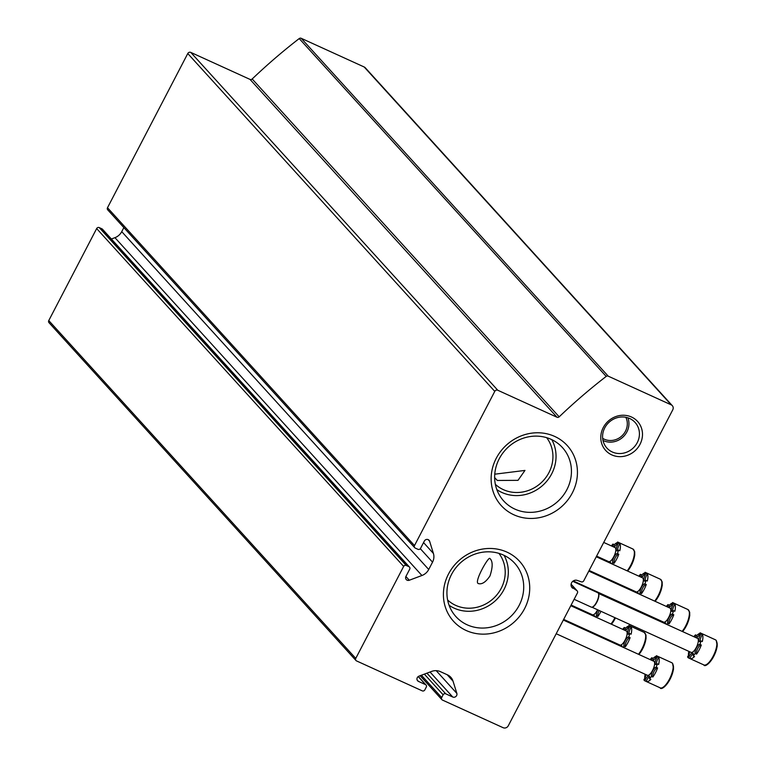 <?xml version="1.0" encoding="UTF-8"?>
<svg xmlns="http://www.w3.org/2000/svg" width="766" height="766" viewBox="0 0 766 766"><rect width="100%" height="100%" fill="white"/><g stroke="black" fill="none" stroke-linecap="round" stroke-linejoin="round"><path stroke-width="1.15" d="M602.65 438.344A16.201 15.014 137.7 0 0 604.23 439.186A16.201 15.014 137.7 0 0 622.423 435.404A16.201 15.014 137.7 0 0 625.832 417.288M447.622 600.008A34.776 32.22 137.7 0 0 455.665 605.351A34.776 32.22 137.7 0 0 496.837 594.895A34.776 32.22 137.7 0 0 498.944 553.378M489.972 575.936C485.826 582.093 481.948 584.64 478.348 583.577C473.647 582.361 488.296 556.738 489.819 558.404C492.883 561.066 492.931 566.907 489.972 575.936M495.343 484.313A34.776 32.22 137.7 0 0 503.386 489.656A34.776 32.22 137.7 0 0 544.559 479.2A34.776 32.22 137.7 0 0 546.665 437.673M494.759 474.192L524.969 470.42L518.008 480.339L497.278 480.454L494.645 477.553M572.777 588.269A4.596 4.261 137.7 0 1 576.913 580.302L581.308 581.844A1.972 1.829 137.7 0 0 583.749 580.81L672.749 409.848A3.954 3.658 137.7 0 0 671.188 404.841L608.204 376.144A1.972 1.829 137.7 0 0 606.193 376.412A553.311 512.665 137.7 0 0 559.18 416.828A1.972 1.829 137.7 0 1 557.006 417.24L497.766 390.248A2.288 2.126 137.7 0 0 494.769 391.378L414.492 545.583A1.972 1.829 137.7 0 0 415.268 548.083L417.968 549.318A1.972 1.829 137.7 0 0 420.553 548.351L424.326 541.093A2.968 2.748 137.7 0 1 429.602 541.217L433.412 553.445A11.854 10.983 137.7 0 1 432.541 562.158L428.721 569.492A11.854 10.983 137.7 0 1 421.932 575.505L409.293 580.235A2.968 2.748 137.7 0 1 405.932 576.434L409.714 569.176A1.972 1.829 137.7 0 0 408.929 566.677L406.239 565.442A1.972 1.829 137.7 0 0 403.644 566.409L355.759 658.406A1.972 1.829 137.7 0 0 356.535 660.914L422.248 690.855A1.972 1.829 137.7 0 0 424.833 689.888L426.279 687.112A1.972 1.829 137.7 0 0 425.494 684.603L418.456 681.395A2.968 2.748 137.7 0 1 418.983 676.139L431.622 671.409A11.854 10.983 137.7 0 1 440.354 671.619L447.478 674.865A11.854 10.983 137.7 0 1 450.839 677.307A11.854 10.983 137.7 0 1 453.041 681.175L456.852 693.393A2.968 2.748 137.7 0 1 452.754 697.022L445.716 693.814A1.972 1.829 137.7 0 0 443.121 694.781L441.676 697.558A1.972 1.829 137.7 0 0 442.461 700.067L503.118 727.7A3.954 3.658 137.7 0 0 508.289 725.766L577.411 592.989A1.972 1.829 137.7 0 0 576.769 590.557L571.608 586.986M672.299 405.654L365.315 67.81A3.954 3.658 137.7 0 0 364.195 66.996L301.21 38.3A1.972 1.829 137.7 0 0 299.209 38.568A553.311 512.665 137.7 0 0 252.186 78.984L559.18 416.828M414.712 547.68L107.719 209.836A1.972 1.829 137.7 0 1 107.499 207.739L187.775 53.534A2.288 2.126 137.7 0 1 190.782 52.404L250.013 79.396A1.972 1.829 137.7 0 0 252.186 78.984M123.853 227.588L121.737 231.648L428.721 569.492M111.376 239.002L114.938 237.671A11.854 10.983 137.7 0 0 121.737 231.648M409.484 567.079L102.5 229.235A1.972 1.829 137.7 0 0 101.945 228.833L99.245 227.598A1.972 1.829 137.7 0 0 96.66 228.565L48.765 320.571A1.972 1.829 137.7 0 0 48.986 322.658L355.979 660.503M611.775 454.889A21.563 19.973 137.7 0 0 642.482 433.738A21.563 19.973 137.7 0 0 610.646 419.232A21.563 19.973 137.7 0 0 611.775 454.889M506.968 552.123A44.61 41.335 -42.3 0 1 509.304 625.908A44.61 41.335 -42.3 0 1 443.428 595.891A44.61 41.335 -42.3 0 1 506.968 552.123M554.689 436.429A44.61 41.335 -42.3 0 1 557.026 510.213A44.61 41.335 -42.3 0 1 491.15 480.196A44.61 41.335 -42.3 0 1 554.689 436.429M551.788 439.655A37.994 35.207 -42.3 0 1 542.96 485.156A37.994 35.207 -42.3 0 1 496.828 489.598M551.194 439.378A39.688 36.778 -42.3 0 1 560.434 445.534A39.688 36.778 -42.3 0 1 557.772 501.462A39.688 36.778 -42.3 0 1 501.854 498.762A39.688 36.778 -42.3 0 1 504.181 451.346A39.688 36.778 -42.3 0 1 551.194 439.378M504.066 555.35A37.994 35.207 -42.3 0 1 495.238 600.86A37.994 35.207 -42.3 0 1 449.106 605.293M503.473 555.072A39.688 36.778 -42.3 0 1 512.713 561.239A39.688 36.778 -42.3 0 1 510.051 617.157A39.688 36.778 -42.3 0 1 454.133 614.466A39.688 36.778 -42.3 0 1 456.459 567.041A39.688 36.778 -42.3 0 1 503.473 555.072M602.986 440.44A17.896 16.574 137.7 0 0 603.455 440.67A17.896 16.574 137.7 0 0 622.988 437.032A17.896 16.574 137.7 0 0 627.881 417.815M612.293 451.988A19.045 17.647 137.7 0 0 635.751 445.084A19.045 17.647 137.7 0 0 634.143 421.482A19.045 17.647 137.7 0 0 609.133 422.19A19.045 17.647 137.7 0 0 606.03 447.018A19.045 17.647 137.7 0 0 612.293 451.988M696.725 637.628A5.266 1.838 114.5 0 1 696.811 635.474A13.836 4.835 -65.5 0 1 699.865 633.367M700.22 641.487A5.266 1.838 114.5 0 1 702.422 634.507A13.836 4.835 -65.5 0 1 702.326 641.544L700.976 640.931A5.266 1.838 114.5 0 1 699.368 641.582A5.266 1.838 114.5 0 1 701.072 633.884A13.836 4.835 114.5 0 0 700.651 633.233A13.836 4.835 114.5 0 0 700.095 632.812L701.445 633.425A13.836 4.835 -65.5 0 0 701.407 633.405A13.836 4.835 -65.5 0 0 701.369 633.386M688.816 651.339A13.836 4.835 -65.5 0 0 688.462 655.39M689.735 651.761A5.266 1.838 114.5 0 1 687.571 656.874A13.836 4.835 114.5 0 0 688.548 657.956L689.898 658.568A5.266 1.838 114.5 0 1 693.268 653.743M689.898 658.568A13.836 4.835 -65.5 0 0 689.936 658.588A13.836 4.835 -65.5 0 0 694.532 656.519L693.182 655.907A13.836 4.835 114.5 0 0 695.202 653.494L696.553 654.116A5.266 1.838 114.5 0 1 697.836 648.381A5.266 1.838 114.5 0 1 701.283 645.02A13.836 4.835 -65.5 0 1 696.553 654.116M693.862 636.699A13.836 4.835 114.5 0 1 695.461 634.861L696.811 635.474M701.072 633.884L702.422 634.507M700.976 640.931A13.836 4.835 114.5 0 1 699.933 644.407L701.283 645.02M700.095 632.812A5.266 1.838 114.5 0 1 696.237 637.781M695.576 637.484A5.266 1.838 114.5 0 1 695.461 634.861M688.548 657.956A5.266 1.838 114.5 0 1 692.78 653.034A5.266 1.838 114.5 0 1 693.182 655.907M695.202 653.494A5.266 1.838 114.5 0 1 696.486 647.768A5.266 1.838 114.5 0 1 699.933 644.407M592.108 607.17A7.708 2.691 -65.5 0 0 592.281 607.16A7.708 2.691 -65.5 0 0 597.327 601.186A7.708 2.691 -65.5 0 0 598.524 593.458L697.52 638.365A7.708 2.691 114.5 0 1 697.845 638.614A7.708 2.691 114.5 0 1 696.524 647.021A7.708 2.691 114.5 0 1 691.123 652.393L591.946 607.208A7.909 2.767 -65.5 0 0 597.097 601.08A7.909 2.767 -65.5 0 0 598.323 593.162A7.909 2.767 -65.5 0 0 598.198 592.989A7.909 2.767 -65.5 0 0 597.853 592.74L572.796 581.327M574.127 599.299L591.304 607.132A7.909 2.767 -65.5 0 0 591.927 607.208L592.281 607.16M669.225 607.371A5.266 1.838 114.5 0 1 669.312 605.207A13.836 4.835 -65.5 0 1 672.366 603.11M672.72 611.22A5.266 1.838 114.5 0 1 674.923 604.24A13.836 4.835 -65.5 0 1 674.827 611.278L673.477 610.665A5.266 1.838 114.5 0 1 671.868 611.316A5.266 1.838 114.5 0 1 673.573 603.627A13.836 4.835 114.5 0 0 673.151 602.966A13.836 4.835 114.5 0 0 672.596 602.545L673.946 603.158A13.836 4.835 -65.5 0 0 673.908 603.148A13.836 4.835 -65.5 0 0 673.869 603.129L687.887 609.516L689.687 612.158L689.735 615.778L687.217 624.194L682.678 631.605M661.317 621.082A13.836 4.835 -65.5 0 0 661.182 621.81M669.053 623.85A5.266 1.838 114.5 0 1 670.336 618.114A5.266 1.838 114.5 0 1 673.783 614.763A13.836 4.835 -65.5 0 1 669.053 623.85L667.703 623.237A13.836 4.835 114.5 0 1 666.813 624.376M666.363 606.442A13.836 4.835 114.5 0 1 667.962 604.594L669.312 605.207M673.573 603.627L674.923 604.24M673.477 610.665A13.836 4.835 114.5 0 1 672.433 614.15L673.783 614.763M672.596 602.545A5.266 1.838 114.5 0 1 668.737 607.524M668.076 607.218A5.266 1.838 114.5 0 1 667.962 604.594M662.236 621.494A5.266 1.838 114.5 0 1 662.083 622.222M664.036 623.112A5.266 1.838 114.5 0 1 665.281 622.768A5.266 1.838 114.5 0 1 665.836 623.936M667.703 623.237A5.266 1.838 114.5 0 1 668.986 617.501A5.266 1.838 114.5 0 1 672.433 614.15M588.805 571.101L670.02 608.108A7.708 2.691 114.5 0 1 670.346 608.348A7.708 2.691 114.5 0 1 669.024 616.754A7.708 2.691 114.5 0 1 663.624 622.136L573.274 580.963M641.726 577.104A5.266 1.838 114.5 0 1 641.812 574.95A13.836 4.835 -65.5 0 1 644.867 572.844M645.221 580.954A5.266 1.838 114.5 0 1 647.423 573.973A13.836 4.835 -65.5 0 1 647.327 581.021L645.977 580.398A5.266 1.838 114.5 0 1 644.369 581.049A5.266 1.838 114.5 0 1 646.073 573.361A13.836 4.835 114.5 0 0 645.652 572.709A13.836 4.835 114.5 0 0 645.096 572.288L646.447 572.901A13.836 4.835 -65.5 0 0 646.408 572.882A13.836 4.835 -65.5 0 0 646.37 572.863M633.817 590.816A13.836 4.835 -65.5 0 0 633.683 591.553M641.554 593.583A5.266 1.838 114.5 0 1 642.837 587.857A5.266 1.838 114.5 0 1 646.284 584.496A13.836 4.835 -65.5 0 1 641.554 593.583L640.204 592.97A13.836 4.835 114.5 0 1 639.313 594.119M638.863 576.176A13.836 4.835 114.5 0 1 640.462 574.337L641.812 574.95M646.073 573.361L647.423 573.973M645.977 580.398A13.836 4.835 114.5 0 1 644.934 583.883L646.284 584.496M645.096 572.288A5.266 1.838 114.5 0 1 641.238 577.258M640.577 576.961A5.266 1.838 114.5 0 1 640.462 574.337M634.736 591.237A5.266 1.838 114.5 0 1 634.583 591.955M636.536 592.846A5.266 1.838 114.5 0 1 637.781 592.511A5.266 1.838 114.5 0 1 638.337 593.669M640.204 592.97A5.266 1.838 114.5 0 1 641.487 587.244A5.266 1.838 114.5 0 1 644.934 583.883M596.264 556.767L642.521 577.842A7.708 2.691 114.5 0 1 642.846 578.091A7.708 2.691 114.5 0 1 641.535 586.488A7.708 2.691 114.5 0 1 636.125 591.869L589.14 570.459M614.227 546.838A5.266 1.838 114.5 0 1 614.313 544.683A13.836 4.835 -65.5 0 1 617.367 542.587M617.722 550.697A5.266 1.838 114.5 0 1 619.924 543.716A13.836 4.835 -65.5 0 1 619.828 550.754L618.478 550.141A5.266 1.838 114.5 0 1 616.869 550.792A5.266 1.838 114.5 0 1 618.574 543.104A13.836 4.835 114.5 0 0 618.152 542.443A13.836 4.835 114.5 0 0 617.597 542.022L618.947 542.634A13.836 4.835 -65.5 0 0 618.909 542.615A13.836 4.835 -65.5 0 0 618.871 542.606M606.327 560.559A13.836 4.835 -65.5 0 0 606.184 561.287M614.054 563.326A5.266 1.838 114.5 0 1 615.337 557.591A5.266 1.838 114.5 0 1 618.784 554.239A13.836 4.835 -65.5 0 1 614.054 563.326L612.704 562.713A13.836 4.835 114.5 0 1 611.814 563.853M611.364 545.919A13.836 4.835 114.5 0 1 612.963 544.071L614.313 544.683M618.574 543.104L619.924 543.716M618.478 550.141A13.836 4.835 114.5 0 1 617.434 553.617L618.784 554.239M617.597 542.022A5.266 1.838 114.5 0 1 613.738 547.001M613.078 546.694A5.266 1.838 114.5 0 1 612.963 544.071M607.237 560.971A5.266 1.838 114.5 0 1 607.084 561.698M609.037 562.589A5.266 1.838 114.5 0 1 610.282 562.244A5.266 1.838 114.5 0 1 610.837 563.412M612.704 562.713A5.266 1.838 114.5 0 1 613.987 556.978A5.266 1.838 114.5 0 1 617.434 553.617M603.723 542.433L615.021 547.575A7.708 2.691 114.5 0 1 615.347 547.824A7.708 2.691 114.5 0 1 614.035 556.231A7.708 2.691 114.5 0 1 608.625 561.602L596.599 556.126M653.034 660.531A5.266 1.838 114.5 0 1 653.12 658.377A13.836 4.835 -65.5 0 1 656.175 656.27M656.529 664.381A5.266 1.838 114.5 0 1 658.731 657.4A13.836 4.835 -65.5 0 1 658.626 664.448L657.285 663.825A5.266 1.838 114.5 0 1 655.667 664.476A5.266 1.838 114.5 0 1 657.381 656.788A13.836 4.835 114.5 0 0 656.95 656.136A13.836 4.835 114.5 0 0 656.405 655.715L657.745 656.328A13.836 4.835 -65.5 0 0 657.716 656.309A13.836 4.835 -65.5 0 0 657.668 656.29M645.125 674.243A13.836 4.835 -65.5 0 0 644.761 678.283M646.044 674.664A5.266 1.838 114.5 0 1 643.88 679.777A13.836 4.835 114.5 0 0 644.857 680.85L646.207 681.462A5.266 1.838 114.5 0 1 649.578 676.646M646.207 681.462A13.836 4.835 -65.5 0 0 646.245 681.481A13.836 4.835 -65.5 0 0 650.832 679.413L649.491 678.8A13.836 4.835 114.5 0 0 651.512 676.397L652.852 677.01A5.266 1.838 114.5 0 1 654.145 671.284A5.266 1.838 114.5 0 1 657.592 667.923A13.836 4.835 -65.5 0 1 652.852 677.01M650.171 659.603A13.836 4.835 114.5 0 1 651.77 657.764L653.12 658.377M657.381 656.788L658.731 657.4M657.285 663.825A13.836 4.835 114.5 0 1 656.242 667.31L657.592 667.923M656.405 655.715A5.266 1.838 114.5 0 1 652.546 660.685M651.885 660.388A5.266 1.838 114.5 0 1 651.77 657.764M644.857 680.85A5.266 1.838 114.5 0 1 649.089 675.938A5.266 1.838 114.5 0 1 649.491 678.8M651.512 676.397A5.266 1.838 114.5 0 1 652.795 670.671A5.266 1.838 114.5 0 1 656.242 667.31M563.326 620.039L653.819 661.269A7.708 2.691 114.5 0 1 654.154 661.518A7.708 2.691 114.5 0 1 652.833 669.915A7.708 2.691 114.5 0 1 647.433 675.296L556.202 633.731M625.535 630.265A5.266 1.838 114.5 0 1 625.621 628.11A13.836 4.835 -65.5 0 1 628.675 626.014M629.03 634.124A5.266 1.838 114.5 0 1 631.232 627.143A13.836 4.835 -65.5 0 1 631.127 634.181L629.786 633.568A5.266 1.838 114.5 0 1 628.168 634.219A5.266 1.838 114.5 0 1 629.882 626.531A13.836 4.835 114.5 0 0 629.451 625.87A13.836 4.835 114.5 0 0 628.905 625.449L630.255 626.061A13.836 4.835 -65.5 0 0 630.217 626.042A13.836 4.835 -65.5 0 0 630.179 626.033M617.626 643.986A13.836 4.835 -65.5 0 0 617.492 644.713M625.362 646.753A5.266 1.838 114.5 0 1 626.645 641.018A5.266 1.838 114.5 0 1 630.092 637.666A13.836 4.835 -65.5 0 1 625.362 646.753L624.012 646.14A13.836 4.835 114.5 0 1 623.122 647.28M622.672 629.346A13.836 4.835 114.5 0 1 624.271 627.498L625.621 628.11M629.882 626.531L631.232 627.143M629.786 633.568A13.836 4.835 114.5 0 1 628.742 637.044L630.092 637.666M628.905 625.449A5.266 1.838 114.5 0 1 625.046 630.428M624.386 630.121A5.266 1.838 114.5 0 1 624.271 627.498M618.545 644.398A5.266 1.838 114.5 0 1 618.382 645.125M620.345 646.016A5.266 1.838 114.5 0 1 621.59 645.671A5.266 1.838 114.5 0 1 622.145 646.839M624.012 646.14A5.266 1.838 114.5 0 1 625.295 640.405A5.266 1.838 114.5 0 1 628.742 637.044M570.794 605.705L626.329 631.002A7.708 2.691 114.5 0 1 626.655 631.251A7.708 2.691 114.5 0 1 625.334 639.658A7.708 2.691 114.5 0 1 619.933 645.029L563.661 619.397M590.126 613.719A13.836 4.835 -65.5 0 0 589.992 614.456M595.622 617.023A13.836 4.835 114.5 0 0 596.513 615.874L597.863 616.486A5.266 1.838 114.5 0 1 599.261 610.54M597.863 616.486A13.836 4.835 -65.5 0 0 600.937 611.306M591.046 614.14A5.266 1.838 114.5 0 1 590.883 614.859M592.846 615.749A5.266 1.838 114.5 0 1 594.09 615.414A5.266 1.838 114.5 0 1 594.646 616.573M596.513 615.874A5.266 1.838 114.5 0 1 597.911 609.928M597.633 609.793A7.708 2.691 114.5 0 1 592.434 614.772L571.13 605.063M364.195 66.996L671.188 404.841M301.21 38.3L608.204 376.144M299.209 38.568L606.193 376.412M250.013 79.396L557.006 417.24M190.782 52.404L497.766 390.248M187.775 53.534L494.769 391.378M107.499 207.739L414.492 545.583M428.137 539.609L429.602 541.217M423.55 542.587L433.412 553.445M420.323 548.705L432.541 562.158M114.938 237.671L421.932 575.505M405.894 576.501L409.293 580.235M101.945 228.833L408.929 566.677M99.245 227.598L406.239 565.442M96.66 228.565L403.644 566.409M48.765 320.571L355.759 658.406M418.198 676.57L425.494 684.603M417.087 679.892L418.456 681.395M447.191 674.731L453.041 681.175M436.189 670.652L456.852 693.393M430.023 672.012L452.754 697.022M426.94 673.161L445.716 693.814M424.354 674.128L443.121 694.781M421.396 675.239L441.676 697.558M571.11 584.334L576.769 590.557M706.549 664.486A12.84 4.491 -65.5 0 0 714.582 654.614A12.84 4.491 -65.5 0 0 716.765 642.071M715.98 640.213A13.836 4.835 -65.5 0 0 715.387 639.782L716.258 640.424L717.235 646.044C713.701 662.092 704.49 667.751 703.916 664.955A13.836 4.835 -65.5 0 0 713.615 655.303A13.836 4.835 -65.5 0 0 715.98 640.213M682.583 631.567A12.84 4.491 -65.5 0 0 689.266 611.814M682.152 631.366A13.836 4.835 -65.5 0 0 688.481 609.956A13.836 4.835 -65.5 0 0 687.887 609.516M655.083 601.3A12.84 4.491 -65.5 0 0 661.767 581.547M654.652 601.099A13.836 4.835 -65.5 0 0 660.981 579.69A13.836 4.835 -65.5 0 0 660.388 579.249L662.188 581.892L662.236 585.521L659.717 593.937L655.179 601.348M627.584 571.034A12.84 4.491 -65.5 0 0 634.267 551.281M627.153 570.842A13.836 4.835 -65.5 0 0 633.482 549.423A13.836 4.835 -65.5 0 0 632.888 548.992L634.688 551.625L634.736 555.254L632.218 563.671L627.68 571.082M662.858 687.389A12.84 4.491 -65.5 0 0 670.892 677.517A12.84 4.491 -65.5 0 0 673.075 664.974M672.289 663.117A13.836 4.835 -65.5 0 0 671.696 662.676L672.567 663.318L673.544 668.948C670.011 684.995 660.799 690.654 660.225 687.858A13.836 4.835 -65.5 0 0 669.924 678.207A13.836 4.835 -65.5 0 0 672.289 663.117M638.892 654.461A12.84 4.491 -65.5 0 0 645.575 634.717M638.451 654.269A13.836 4.835 -65.5 0 0 644.79 632.85A13.836 4.835 -65.5 0 0 644.196 632.419L645.997 635.052L646.044 638.681L643.526 647.098L638.988 654.509M611.392 624.204A12.84 4.491 -65.5 0 0 615.452 617.913M610.952 624.003A13.836 4.835 -65.5 0 0 614.926 617.674M587.196 587.886A13.836 4.835 -65.5 0 0 587.426 587.407M418.313 676.483L426.059 685.015M420.141 675.708L441.905 699.655M571.13 584.228L577.191 590.892M715.387 639.782L701.407 633.405M703.916 664.955L689.936 658.588M660.388 579.249L646.408 572.882M632.888 548.992L618.909 542.615M671.696 662.676L657.716 656.309M660.225 687.858L646.245 681.481M644.196 632.419L630.217 626.042M615.51 617.942L611.488 624.242"/></g></svg>
